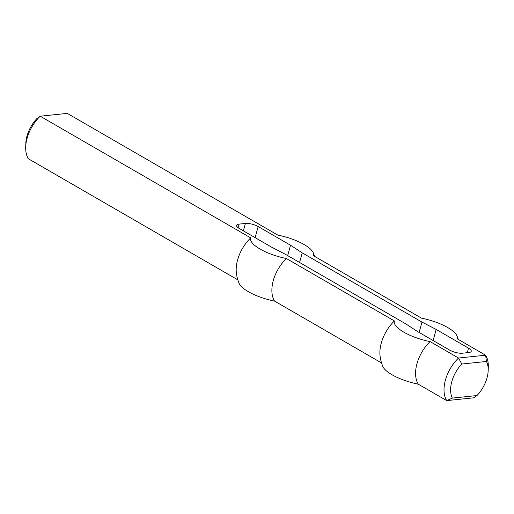 <?xml version="1.0" encoding="UTF-8"?>
<svg xmlns="http://www.w3.org/2000/svg" width="514" height="514" viewBox="0 0 514 514"><rect width="100%" height="100%" fill="white"/><g stroke="black" fill="none" stroke-linecap="round" stroke-linejoin="round"><path stroke-width="0.77" d="M433.109 340.525L436.18 329.448L468.55 348.158A9.329 2.975 15.5 0 1 471.248 351.3A9.329 2.975 15.5 0 1 468.736 352.553L462.452 353.202A9.329 2.975 15.5 0 1 449.692 350.118L417.329 331.408L405.636 323.788L285.887 254.565L271.681 247.208L239.318 228.499A9.329 2.975 -164.5 0 1 236.613 225.357A9.329 2.975 -164.5 0 1 239.132 224.104L245.416 223.449A9.329 2.975 -164.5 0 1 258.176 226.539L290.538 245.249L287.673 255.593M290.538 245.249L302.226 252.869L299.566 262.468M436.18 329.448L421.981 322.092L419.109 332.436M421.981 322.092L302.226 252.869M430.089 341.585L458.527 358.027L461.803 364.028L486.437 361.471L485.601 355.213L458.527 358.027A30.776 18.395 120 0 0 446.717 400.612L473.792 397.804L476.986 395.542L452.359 398.099L446.717 400.612L418.28 384.176A30.776 18.395 -60 0 1 430.089 341.585A32.626 10.408 -164.5 0 1 394.399 320.954L286.388 258.516A32.626 10.408 15.5 0 1 250.697 237.879A30.776 18.395 -60 0 0 236.363 272.883A40.105 40.105 0 0 0 239.081 283.33A32.626 10.408 -164.5 0 0 274.579 301.101L381.542 362.935M394.399 320.954A30.776 18.395 -60 0 0 380.064 355.951A40.105 40.105 0 0 0 382.782 366.398A32.626 10.408 15.5 0 0 418.28 384.176M237.841 279.867L28.398 158.787A30.776 18.395 -60 0 1 25.7 146.978A30.776 18.395 -60 0 1 40.208 116.196L67.283 113.388L277.772 235.071A32.626 10.408 15.5 0 1 313.27 252.843A32.626 10.408 15.5 0 1 313.463 255.702L421.474 318.14A32.626 10.408 -164.5 0 1 456.972 335.918A32.626 10.408 -164.5 0 1 457.164 338.777L485.601 355.213A30.776 18.395 120 0 1 488.3 367.022L488.184 370.543A26.111 15.606 -60 0 1 476.986 395.542M25.7 146.978L25.816 143.457A26.111 15.606 120 0 1 37.014 118.458L40.208 116.196L250.697 237.879M452.359 398.099A26.111 15.606 -60 0 1 461.803 364.028M486.437 361.471A26.111 15.606 -60 0 1 488.184 370.543M274.579 301.101A30.776 18.395 -60 0 1 286.388 258.516M245.416 223.449L243.366 230.837M258.176 226.539L255.098 237.622M468.55 348.158L467.284 352.7M239.132 224.104L238.13 227.721M314.51 256.306A40.105 40.105 0 0 0 313.27 252.843M458.212 339.381A40.105 40.105 0 0 0 456.972 335.918"/></g></svg>
